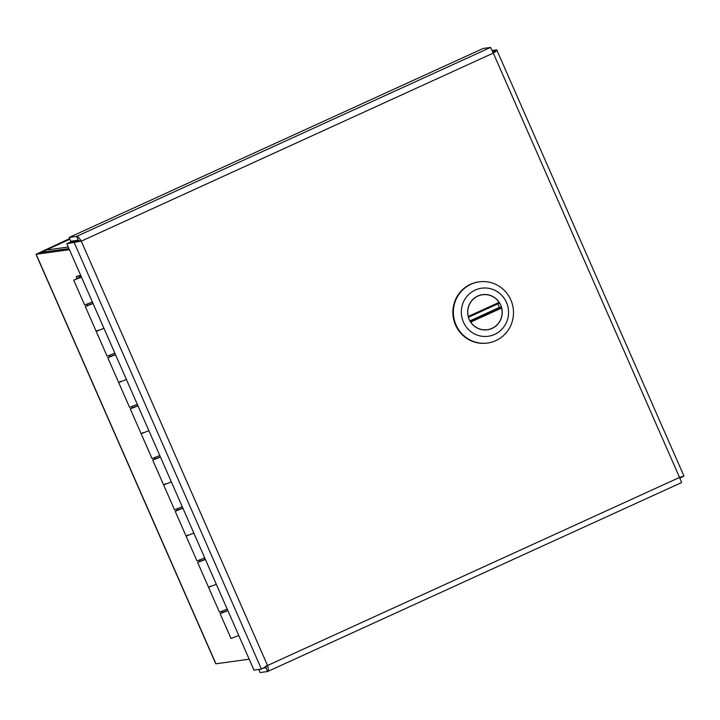 <?xml version="1.0" encoding="UTF-8"?>
<svg xmlns="http://www.w3.org/2000/svg" width="720" height="720" viewBox="0 0 720 720"><rect width="100%" height="100%" fill="white"/><g stroke="black" fill="none" stroke-linecap="round" stroke-linejoin="round"><path stroke-width="1.08" d="M43.767 252.081L45.954 250.146M68.94 248.589L39.798 252.621L69.741 238.851M69.633 238.608L36 254.295L69.426 249.687M249.192 659.205L215.766 663.804L36 254.295M479.178 281.853L478.674 281.925A30.879 30.051 82.1 0 0 453.159 316.647A30.879 30.051 82.1 0 0 487.179 343.089L487.683 343.017A30.879 30.051 -97.9 0 1 453.663 316.575A30.879 30.051 -97.9 0 1 479.178 281.853A30.879 30.051 -97.9 0 1 512.298 304.029A30.879 30.051 -97.9 0 1 495.81 340.65A30.879 30.051 -97.9 0 1 487.683 343.017M475.209 290.061A24.264 23.607 -97.9 0 1 506.457 302.4A24.264 23.607 -97.9 0 1 494.667 334.395A24.264 23.607 -97.9 0 1 463.41 322.056A24.264 23.607 -97.9 0 1 475.209 290.061M492.057 328.455A17.757 17.28 82.1 0 0 501.534 307.395A17.757 17.28 82.1 0 0 482.49 294.642A17.757 17.28 82.1 0 0 467.82 314.604A17.757 17.28 82.1 0 0 487.377 329.814A17.757 17.28 82.1 0 0 492.057 328.455M497.835 303.858A17.64 17.172 82.1 0 1 499.338 307.431L501.156 307.179L501.588 308.016L470.763 322.083A17.64 17.172 82.1 0 0 487.368 329.706A17.64 17.172 82.1 0 0 501.588 308.016M470.763 322.083L470.088 321.363M468.315 317.331L468.288 316.44L499.113 302.373A17.64 17.172 82.1 0 0 482.508 294.75A17.64 17.172 82.1 0 0 468.288 316.44M499.113 302.373L499.383 303.147L499.113 302.373M499.338 307.431L469.899 320.868M266.598 665.631L265.896 667.746L263.763 668.043M80.496 241.272L66.816 243.738L253.989 670.14L261.423 669.105L267.543 665.496L679.554 477.432L493.281 53.1L81.27 241.164L267.543 665.496C268.56 668.925 268.569 670.941 267.561 671.535L260.127 672.561L258.777 669.474M679.635 477.576L680.22 477.945L684 476.136L679.554 477.432L681.624 482.544L267.687 671.49L265.896 667.746M684 476.136L496.719 49.86C497.367 50.238 496.224 51.318 493.281 53.1L490.581 47.439L483.147 48.465L69.129 237.456L70.794 241.236L78.228 240.21L80.325 241.29L77.922 241.02L74.241 242.703L261.423 669.105L265.635 666.63M77.922 241.02L70.488 242.055L66.816 243.738M81.27 241.164C79.425 238.059 77.85 236.475 76.563 236.421L69.129 237.456M490.581 47.439L76.563 236.421L78.228 240.21M492.768 51.579L493.038 52.335M493.182 51.876L496.719 49.86L492.336 50.472M205.398 559.44L197.667 562.491L208.557 587.313L216.297 584.262L208.557 587.313L210.591 586.107M227.871 610.623L220.131 613.674L222.57 612.27M222.651 612.45L227.79 610.443M182.925 508.248L175.194 511.299L186.093 536.121L193.824 533.079L186.093 536.121L188.118 534.915M197.667 562.491L200.106 561.078M200.187 561.267L205.317 559.26M160.452 457.056L152.721 460.107L163.62 484.938L171.351 481.887L163.62 484.938L165.645 483.723M175.194 511.299L177.633 509.886M177.714 510.075L182.844 508.068M137.988 405.864L130.248 408.915L141.147 433.746L148.887 430.695L141.147 433.746L143.172 432.54M152.721 460.107L155.16 458.694M155.241 458.883L160.371 456.876M115.515 354.681L107.784 357.732L118.683 382.554L126.414 379.503L118.683 382.554L120.708 381.348M130.248 408.915L132.687 407.511M132.777 407.691L137.907 405.684M93.042 303.489L85.311 306.54L96.21 331.371L103.941 328.32L96.21 331.371L98.235 330.156M107.784 357.732L110.223 356.319M110.304 356.508L115.434 354.501M85.311 306.54L87.75 305.127M220.131 613.674L231.03 638.505L238.761 635.454M87.831 305.316L92.961 303.309M81.324 276.795L76.302 279.054L81.36 276.885M208.557 587.313L219.456 612.144L227.196 609.093M186.093 536.121L196.992 560.952L204.723 557.901M163.62 484.938L174.519 509.76L182.25 506.709M141.147 433.746L152.046 458.577L159.777 455.526M118.683 382.554L129.573 407.385L137.313 404.334M96.21 331.371L107.109 356.193L114.84 353.142M81.468 277.128L73.737 280.179L84.636 305.001L92.367 301.95M73.737 280.179L81.216 276.552M81.387 276.948L75.879 279.234L81.297 276.732M80.937 275.904L76.293 276.552L80.658 275.283M77.076 278.343L76.293 276.552M45.981 250.119L69.894 239.202L46.017 250.11L68.256 247.023M36.171 254.313L215.937 663.822M41.004 251.973L41.202 252.441M499.392 303.147L468.405 317.295L499.383 303.147M501.156 307.179L470.16 321.327M485.46 329.967L487.368 329.706M480.6 295.02L482.508 294.75M87.327 304.164L87.921 305.514M109.8 355.356L110.385 356.706M132.264 406.539L132.858 407.889M154.737 457.731L155.331 459.081M177.21 508.923L177.804 510.273M199.683 560.115L200.268 561.456M222.147 611.298L222.741 612.648"/></g></svg>
